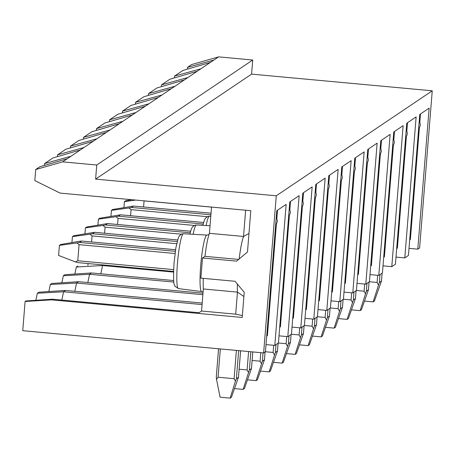 <?xml version="1.0" encoding="UTF-8"?>
<svg xmlns="http://www.w3.org/2000/svg" width="455" height="455" viewBox="0 0 455 455"><rect width="100%" height="100%" fill="white"/><g stroke="black" fill="none" stroke-linecap="round" stroke-linejoin="round"><path stroke-width="0.68" d="M211.524 207.07L209.414 233.313A33.096 3.976 95.3 0 0 204.977 256.33L202.509 257.991L200.888 278.136L235.013 281.287L244.238 292.286L242.214 317.465L51.517 299.862L25.099 301.477L22.75 330.688L263.627 352.926L265.447 351.704L276.794 210.688L286.149 204.392L274.803 345.402L278.443 342.956L289.789 201.94L299.151 195.639L287.805 336.654L291.445 334.203L302.791 193.193L312.147 186.891L300.8 327.907L304.44 325.456L315.787 184.44L325.149 178.144L313.802 319.154L317.442 316.708L328.789 175.693L338.145 169.391L326.798 310.407L330.438 307.955L341.785 166.945L351.141 160.643L339.8 301.659L343.44 299.208L354.781 158.192L364.142 151.896L352.796 292.906L356.436 290.461L367.782 149.445L377.138 143.143L365.792 284.159L369.432 281.708L380.778 140.692L390.14 134.396L378.793 275.411L382.433 272.96L393.78 131.944L403.136 125.648L391.789 266.658L395.429 264.213L406.776 123.197L416.137 116.895L404.791 257.911L408.431 255.46L419.777 114.444L429.133 108.148L417.787 249.164L419.607 247.935L432.25 90.807L251.592 74.125L252.73 60.026L218.605 56.875L213.924 60.026L187.54 67.34L191.697 64.536L218.605 56.875M263.627 352.926L276.27 195.798L432.25 90.807M174.538 76.087L182.859 70.485L210.284 62.471L200.922 68.773L174.538 76.087L174.39 77.913M187.392 69.166L187.54 67.34M203.288 278.358A33.096 3.976 95.3 0 0 203.339 288.97L201.565 311.027L199.04 312.721L52.507 299.197L51.517 299.862M161.542 84.835L169.863 79.238L197.288 71.225L187.926 77.521L161.542 84.835L161.394 86.66M148.54 93.588L156.861 87.986L184.286 79.972L174.93 86.274L148.54 93.588L148.398 95.413M135.544 102.335L143.865 96.733L171.29 88.725L161.929 95.021L135.544 102.335L135.397 104.161M122.549 111.083L130.864 105.486L158.289 97.472L148.933 103.774L122.549 111.083L122.401 112.908M109.547 119.836L117.868 114.233L145.293 106.22L135.931 112.522L109.547 119.836L109.399 121.661M96.551 128.583L104.866 122.987L132.291 114.973L122.935 121.269L96.551 128.583L96.403 130.409M83.549 137.33L91.87 131.734L119.295 123.72L109.934 130.022L83.549 137.33L83.401 139.156M103.365 264.964L102.523 265.527A59.838 7.189 -84.7 0 1 100.782 273.802M173.537 272.084L102.523 265.527L76.321 267L77.868 265.965M70.553 146.083L78.869 140.481L106.299 132.468L96.938 138.769L70.553 146.083L70.406 147.909M173.673 280.536L91.5 272.949L89.527 274.28A59.838 7.189 -84.7 0 1 87.787 282.555M91.5 272.949L64.866 274.712L63.325 275.753L89.527 274.28L173.821 282.06M57.552 154.831L65.873 149.234L93.298 141.221L83.942 147.517L57.552 154.831L57.41 156.656M202.998 293.191L78.505 281.696L76.531 283.027A59.838 7.189 -84.7 0 1 74.785 291.302M78.505 281.696L51.87 283.459L50.323 284.5L76.531 283.027L202.879 294.692M44.556 163.584L52.877 157.982L80.302 149.968L70.94 156.27L44.556 163.584L44.408 165.404M65.503 290.444L63.529 291.774L37.327 293.248L38.868 292.212L65.503 290.444L202.202 303.064M202.509 257.991L236.634 261.142L247.48 251.996L250.802 210.699L60.111 193.091L34.825 180.612L35.717 169.533L39.875 166.729L67.3 158.715L62.619 161.866L96.744 165.017L95.613 179.122L276.27 195.798M35.717 169.533L62.619 161.866M202.083 304.566L63.529 291.774A59.838 7.189 -84.7 0 1 61.789 300.05M25.099 301.477L25.872 300.96L52.507 299.197M37.327 293.248A63.899 7.678 -84.7 0 1 35.826 300.3M50.323 284.5A63.899 7.678 -84.7 0 1 48.827 291.553M63.325 275.753A63.899 7.678 -84.7 0 1 61.823 282.805M76.321 267A63.899 7.678 -84.7 0 1 74.825 274.052M88.219 263.564A63.899 7.678 -84.7 0 1 87.821 265.305M409 248.35L417.787 249.164M396.004 257.098L404.791 257.911M383.002 265.851L391.789 266.658M370.006 274.598L378.793 275.411M357.01 283.346L365.792 284.159M344.008 292.099L352.796 292.906M331.012 300.846L339.8 301.659M318.011 309.593L326.798 310.407M305.015 318.346L313.802 319.154M292.013 327.094L300.8 327.907M279.017 335.841L287.805 336.654M266.021 344.594L274.803 345.402M213.924 60.026L210.284 62.471M200.922 68.773L197.288 71.225M187.926 77.521L184.286 79.972M174.93 86.274L171.29 88.725M161.929 95.021L158.289 97.472M148.933 103.774L145.293 106.22M135.931 112.522L132.291 114.973M122.935 121.269L119.295 123.72M109.934 130.022L106.299 132.468M96.938 138.769L93.298 141.221M83.942 147.517L80.302 149.968M70.94 156.27L67.3 158.715M252.73 60.026L96.744 165.017M251.592 74.125L95.613 179.122M201.565 311.027L235.684 314.177L242.367 315.554M237.351 284.074A33.096 3.976 95.3 0 0 237.459 292.121L203.339 288.97M235.684 314.177L237.459 292.121L243.903 296.506M238.653 259.441L204.977 256.33M248.97 233.483L243.539 236.458A33.096 3.976 95.3 0 0 239.154 259.014M245.649 210.221L243.539 236.458L209.414 233.313M277.499 210.216L276.811 218.741M276.412 223.746L267.409 335.591L266.704 336.063M290.5 201.463L289.812 209.994M289.408 214.999L280.411 326.838L279.706 327.316M303.496 192.715L302.808 201.241M302.404 206.251L293.407 318.09L292.701 318.568M316.492 183.968L315.81 192.493M315.406 197.498L306.408 309.343L305.697 309.815M329.494 175.215L328.806 183.746M328.402 188.751L319.404 300.59L318.699 301.068M342.49 166.467L341.807 174.993M341.404 180.004L332.406 291.843L331.695 292.32M355.491 157.72L354.803 166.246M354.399 171.251L345.402 283.095L344.697 283.567M368.487 148.967L367.799 157.498M367.401 162.503L358.403 274.342L357.693 274.82M381.489 140.22L380.801 148.745M380.397 153.756L371.399 265.595L370.694 266.073M394.485 131.467L393.797 139.998M393.399 145.003L384.395 256.848L383.69 257.32M407.481 122.719L406.798 131.25M406.395 136.255L397.397 248.094L396.686 248.572M420.483 113.972L419.794 122.497M419.391 127.502L410.393 239.347L409.688 239.819M81.581 241.053L79.5 242.452L76.918 242.953L79.079 244.642L77.782 260.76L75.394 261.915L58.604 255.448L59.412 245.376L60.714 244.5L79.363 241.304L81.57 241.042L175.562 249.732M231.436 397.249L230.133 398.125L220.095 397.198L216.523 379.39L218.059 377.212L234.115 378.697L235.423 381.136L236.384 378.708L238.465 377.309L231.436 397.249M230.133 398.125L235.423 381.136M218.571 348.769L216.29 376.933L216.523 379.39M76.918 242.953L59.412 245.376M75.394 261.915L77.816 262.603L173.56 271.43L77.816 262.603M71.936 242.578L72.413 236.628L73.71 235.753L94.566 232.295L92.501 233.705L89.919 234.2L92.081 235.895L91.591 241.969M243.135 389.378L249.38 369.955L251.461 368.556L244.432 388.502L243.135 389.378L234.575 388.587M239.131 369.21L247.116 369.949L248.419 372.389M89.919 234.2L72.413 236.628M84.931 233.83L85.409 227.875L86.712 226.999L107.562 223.547L105.497 224.958L102.915 225.452L105.077 227.147L104.587 233.222M256.131 380.625L262.381 361.207L264.457 359.808L257.433 379.749L256.131 380.625L247.571 379.834M252.127 360.462L260.112 361.196L261.42 363.636M102.915 225.452L85.409 227.875M97.927 225.077L98.411 219.128L99.708 218.252L120.564 214.794L118.499 216.205L115.911 216.705L118.072 218.394L117.583 224.469M269.127 371.877L275.377 352.46L277.459 351.055L270.429 371.001L269.127 371.877L260.567 371.087M265.401 351.738L273.114 352.449L274.416 354.889M115.911 216.705L98.411 219.128M110.929 216.33L111.407 210.375L112.709 209.505L133.56 206.047L131.495 207.457L128.913 207.952L131.074 209.647L130.585 215.721M282.128 363.13L288.379 343.707L290.455 342.308L283.425 362.254L282.128 363.13L273.569 362.339M278.397 342.985L286.11 343.696L287.418 346.136M128.913 207.952L111.407 210.375M133.56 206.047L211.029 213.196L133.577 206.058M123.925 207.582L124.403 201.628L125.705 200.752L131.791 199.711M295.124 354.377L301.375 334.96L303.457 333.56L296.427 353.501L295.124 354.377L286.565 353.586M144.076 200.843L143.581 206.974M291.399 334.237L299.106 334.948L300.414 337.388M135.67 200.069L124.403 201.628M308.126 345.629L314.371 326.212L316.452 324.807L309.423 344.753L308.126 345.629L299.566 344.839M304.395 325.49L312.107 326.201L313.41 328.641M321.122 336.882L327.373 317.459L329.454 316.06L322.424 336.006L321.122 336.882L312.562 336.091M317.391 316.737L325.103 317.448L326.411 319.888M334.124 328.129L340.368 308.712L342.45 307.313L335.42 327.253L334.124 328.129L325.564 327.338M330.393 307.989L338.105 308.7L339.407 311.14M347.12 319.382L353.37 299.959L355.446 298.56L348.422 318.506L347.12 319.382L338.56 318.591M343.388 299.236L351.101 299.953L352.409 302.393M360.115 310.628L366.366 291.211L368.448 289.812L361.418 309.758L360.115 310.628L351.561 309.844M356.39 290.489L364.102 291.2L365.405 293.64M373.117 301.881L379.368 282.464L381.444 281.065L374.414 301.005L373.117 301.881L364.557 301.091M369.386 281.742L377.098 282.453L378.406 284.893M178.411 288.606L174.97 286.218C174.919 284.119 172.638 289.056 174.043 262.888L175.914 247.571L178.44 237.51L179.52 235.627L181.801 233.967L183.479 233.739A27.55 3.31 95.3 0 0 177.433 263.547A27.55 3.31 95.3 0 0 178.411 288.606L201.701 291.581A28.375 3.407 -84.7 0 1 200.689 265.777A28.375 3.407 -84.7 0 1 206.917 235.076L208.987 234.547M189.837 234.103L191.436 228.757L192.522 226.874L194.797 225.219L196.475 224.992A27.55 3.31 95.3 0 0 193.113 234.291M202.833 225.35L204.437 220.01L205.518 218.127L207.798 216.472L209.476 216.239A27.55 3.31 95.3 0 0 206.115 225.538M175.329 251.302L79.5 242.452M238.465 377.309L240.593 350.805M236.384 378.708L238.642 350.623M77.782 260.76L173.622 269.61M220.334 348.934L218.059 377.212M234.115 378.697L236.39 350.413M175.027 253.503L79.079 244.642M94.566 232.295L177.575 239.961L94.577 232.306M177.154 241.52L92.501 233.705M251.461 368.556L252.798 351.931L251.473 368.596M249.38 369.955L250.847 351.749M247.116 369.949L248.595 351.539M176.648 243.704L92.081 235.895M190.571 231.22L107.579 223.559M190.15 232.772L105.497 224.958M264.457 359.808L265.094 351.942L264.474 359.842M262.381 361.207L263.053 352.875M260.112 361.196L260.8 352.671M181.283 234.183L105.077 227.147M120.564 214.794L203.573 222.461L120.575 214.805M203.152 224.025L118.499 216.205M277.459 351.055L278.09 343.195M275.377 352.46L276.009 344.594M273.114 352.449L273.688 345.299M194.279 225.43L118.072 218.394M210.904 214.788L131.495 207.457M290.455 342.308L291.092 334.442M288.379 343.707L289.01 335.841M286.11 343.696L286.684 336.552M207.281 216.682L131.074 209.647M303.457 333.56L304.088 325.695M301.375 334.96L302.006 327.094M299.106 334.948L299.686 327.805M211.518 207.122L144.07 200.9M316.452 324.807L317.084 316.947M314.371 326.212L315.008 318.346M312.107 326.201L312.682 319.052M329.454 316.06L330.085 308.194M327.373 317.459L328.004 309.593M325.103 317.448L325.678 310.304M342.45 307.313L343.081 299.447M340.368 308.712L341.005 300.846M338.105 308.7L338.679 301.557M355.446 298.56L356.083 290.694L355.463 298.599M353.37 299.959L354.001 292.099M351.101 299.953L351.675 292.804M368.448 289.812L369.079 281.946M366.366 291.211L366.997 283.346M364.102 291.2L364.677 284.056M381.444 281.065L382.081 273.199L381.455 281.099M379.368 282.464L379.999 274.598M377.098 282.453L377.673 275.303M183.479 233.739L206.917 235.076M201.701 291.581L203.089 292.064M275.673 224.605A5.079 5.079 0 0 0 276.225 217.774M196.475 224.992L210.022 225.76M288.669 215.858A5.079 5.079 0 0 0 289.221 209.027M209.476 216.239L210.779 216.313M301.671 207.11A5.079 5.079 0 0 0 302.217 200.28M314.667 198.357A5.079 5.079 0 0 0 315.218 191.527M327.668 189.61A5.079 5.079 0 0 0 328.214 182.779M340.664 180.862A5.079 5.079 0 0 0 341.216 174.032M353.66 172.109A5.079 5.079 0 0 0 354.212 165.279M366.662 163.362A5.079 5.079 0 0 0 367.213 156.531M379.658 154.615A5.079 5.079 0 0 0 380.209 147.778M392.659 145.862A5.079 5.079 0 0 0 393.205 139.031M405.655 137.114A5.079 5.079 0 0 0 406.207 130.284M418.657 128.367A5.079 5.079 0 0 0 419.203 121.531M240.61 350.805L238.477 377.343M81.57 241.042L175.562 249.721M218.554 348.769L216.29 376.933M107.562 223.547L190.577 231.208M278.107 343.184L277.47 351.095M291.103 334.431L290.466 342.348M304.105 325.683L303.468 333.595M317.101 316.936L316.464 324.847M330.102 308.183L329.465 316.094M343.098 299.435L342.461 307.347M369.096 281.935L368.459 289.846"/></g></svg>

